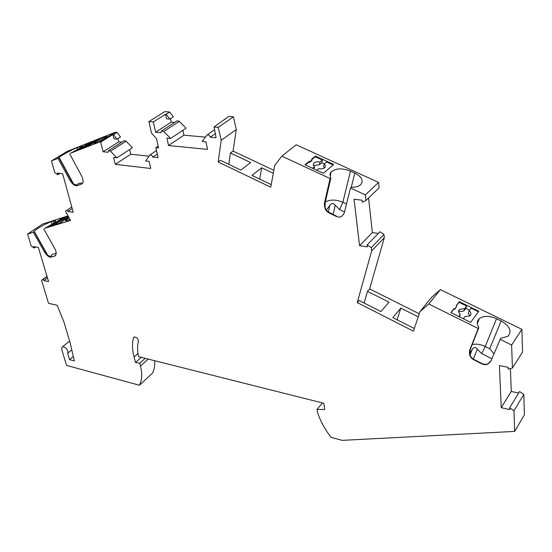 <?xml version="1.0" encoding="UTF-8"?>
<svg xmlns="http://www.w3.org/2000/svg" width="552" height="552" viewBox="0 0 552 552"><rect width="100%" height="100%" fill="white"/><g stroke="black" fill="none" stroke-linecap="round" stroke-linejoin="round"><path stroke-width="0.83" d="M71.608 350.016L67.627 353.28C69.483 351.134 63.887 345.09 62.024 347.222L61.748 349.547L66.557 365.431L139.415 385.234L152.366 373.276C154.236 369.847 155.008 365.666 154.691 360.725M139.415 385.234C142.057 380.238 142.409 373.856 140.477 366.073L139.739 363.223L145.183 358.331M139.739 363.223L135.502 362.512L141.277 357.351M514.692 431.409L513.967 410.791L523.813 394.418L524.4 414.849L514.692 431.409L342.157 440.358L331.083 437.343C324.707 429.145 320.153 420.686 317.421 411.958L317.02 409.425L324.742 409.515L323.796 403.277L138.524 356.654C137.282 351.017 137.255 345.925 138.442 341.371C137.876 338.059 136.309 336.713 133.736 337.327L133.467 337.852C132.031 343.544 132.232 349.913 134.053 356.978L135.502 362.512M317.02 409.425L322.458 402.939M523.813 394.418L519.577 391.534L509.655 407.824L513.967 410.791M518.638 393.072L511.249 391.458L501.223 407.652L509.724 409.598L509.655 407.824M511.249 391.458L510.421 368.591M501.223 407.652L499.422 365.562L508.13 367.349L508.206 369.219L512.422 368.025L522.551 352.093L521.902 329.344L440.372 289.621L431.623 297.293L419.968 311.68L428.766 304.014L440.372 289.621M512.422 368.025L511.614 345.028L521.902 329.344M428.766 304.014L478.225 328.495L478.867 327.598C476.638 323.996 476.783 321.009 479.288 318.628C483.628 315.578 489.376 315.606 496.538 318.711L501.14 320.953C509.82 326.08 512.111 331.172 508.006 336.216L500.636 338.369L490.818 361.332L488.761 363.375C486.898 364.955 484.497 365.072 481.558 363.733L473.954 359.869C471.222 358.345 469.745 356.323 469.504 353.804L469.531 350.575L478.225 328.495M511.614 345.028L500.015 339.287M450.908 312.611L470.656 322.368L478.812 311.211L459.298 301.675L456.262 305.635L456.69 306.422L455.076 308.527L454.006 308.582L450.908 312.611M47.506 277.953L43.849 280.609L48.597 281.61L38.385 247.455L33.582 246.558L34.038 248.048L35.652 246.944M67.627 353.28L69.538 359.621L74.327 360.904L70.249 343.247L63.894 321.837L57.146 305.284L48.541 303.317L41.566 280.292L47.023 276.338M121.799 142.147L118.77 141.85L103.086 151.759L100.685 142.112L112.925 134.529L113.96 138.828L116.962 139.118L113.47 134.584L117.031 132.376L115.368 132.218L67.254 151.331L51.481 160.915L54.724 172.576L57.822 174.777L59.975 173.431M52.316 223.981L51.094 221.78L53.33 221.055C55.228 220.455 56 220.503 55.662 221.186C54.275 222.911 50.598 225.299 44.636 228.342L70.525 220.441L65.467 211.25L71.76 207.007M68.006 215.867L42.538 224.105L27.6 234.069L31.195 245.95L34.038 248.048M51.094 221.78C46.113 223.298 35.017 229.639 34.3 231.398L33.334 232.247L27.6 234.069M68.731 217.184L59.857 223.201L49.846 226.389L60.975 218.882L68.358 216.501M69.055 217.764L65.584 220.386C65.35 221.104 66.799 220.765 69.931 219.365M57.822 174.777L57.353 173.093L62.652 173.77L73.202 212.278L67.972 211.464L72.202 208.621M43.849 280.609L43.415 279.167L47.072 276.517M43.415 279.167L41.566 280.292M69.538 359.621L73.174 356.606M419.968 311.68L413.42 331.165L357.261 302.599L359.152 300.523L380.914 311.563L389.029 302.165L367.466 291.339L369.647 288.938L419.265 313.784M418.237 316.834L400.821 308.085L392.824 317.607L414.31 328.509M357.261 302.599L371.662 250.918L384.309 237.657L369.647 288.938M367.466 291.339L364.134 303.048M384.309 237.657L383.978 234.434L379.928 231.75L367.177 244.902L371.296 247.655L383.978 234.434M371.662 250.918L371.296 247.655M378.299 233.427L372.379 232.599L359.559 245.695L367.404 246.861L367.177 244.902M372.379 232.599L368.557 197.989M359.559 245.695L354.053 199.231L362.077 200.197L362.312 202.253L366.01 200.445L379.127 187.832L378.562 182.388L296.224 144.783L281.851 156.154L330.082 178.544L330.896 177.827C329.613 175.612 329.703 173.632 331.165 171.9C335.692 168.188 342.137 167.925 350.485 171.106L354.791 173.08C361.615 176.654 363.664 180.421 360.953 184.375C358.945 186.383 355.716 187.349 351.258 187.266L350.465 187.997L365.389 194.925L378.562 182.388M365.389 194.925L366.01 200.445M67.972 211.464L67.523 209.843M308.803 161.557L304.945 164.758L323.417 173.314L333.684 164.448L315.406 156.085L311.618 159.224L311.914 159.88L309.907 161.55L308.803 161.557L308.658 162.24L309.762 162.226L311.77 160.556L311.914 159.88M273.847 170.32L233.047 151.082L230.432 153.007L250.642 162.557L240.831 170.092L220.448 160.349L218.185 162.019L270.742 187.197L274.751 165.386L281.851 156.154M273.302 173.273L261.689 167.78L251.974 175.419L271.218 184.616M236.27 129.554L233.462 116.803L218.254 127.333L221.214 140.256L236.27 129.554L233.047 151.082M221.214 140.256L218.185 162.019M230.432 153.007L228.763 164.323M233.462 116.803L228.652 116.444L214.059 126.988L216.073 137.696L210.243 137.172L215.308 133.639M218.254 127.333L214.059 126.988M158.169 146.135L155.836 147.688L158.038 157.686L152.752 157.12L157.244 154.091M170.609 138.483L186.052 128.188L179.31 121.336L177.171 120.778L161.591 130.921L163.751 131.5L170.609 138.483L166.952 138.138L168.532 145.542L207.511 149.385L206.041 141.795L202.198 141.436L206.979 135.033C208.449 134.529 209.539 135.24 210.243 137.172M205.365 137.124L183.919 135.185L182.912 130.279M168.532 145.542L183.919 135.185M161.591 130.921L161.011 132.735L155.609 132.245L171.217 122.137L170.485 118.632M174.653 122.42L171.217 122.137M165.545 114.223L166.145 114.264L169.802 119.066L166.511 118.804L165.545 114.223L153.352 121.951L155.609 132.245M166.145 114.264L169.685 112.015L164.675 111.642L148.916 121.578L153.352 121.951M148.916 121.578L151.441 132.991L156.547 138.738L158.569 147.964L155.836 147.688M116.914 157.789L132.459 147.708L126.104 141.215L124.165 140.65L108.496 150.586L110.448 151.179L116.914 157.789L113.588 157.417L115.278 164.344L150.724 168.463L149.123 161.37L145.638 160.984L149.778 155.043C151.082 154.657 152.076 155.353 152.752 157.12M148.909 156.168L130.762 154.215L129.658 149.523M115.278 164.344L130.762 154.215M108.496 150.586L108.006 152.29L103.086 151.759M118.77 141.85L117.962 138.49M100.685 142.112L99.56 142.002L115.368 132.218M113.47 134.584L112.925 134.529M51.481 160.915L58.015 158.341L59.147 157.43C60.43 155.899 71.698 149.799 77.011 147.743L79.509 146.749C81.868 145.825 82.738 145.714 82.117 146.411C80.426 147.888 76.583 150.151 70.594 153.194L99.56 142.002M87.575 146.308L76.362 150.724L88.106 143.527L99.325 139.076L87.575 146.308M95.786 141.76L93.923 143.078C92.253 144.61 100.788 140.794 105.101 138.076L106.909 136.799C108.578 135.268 100.112 139.049 95.786 141.76M169.802 119.066L173.328 116.796L169.685 112.015M225.223 118.804L224.899 119.529M64.763 219.737L64.763 219.241L68.669 217.06M58.091 223.767L63.963 220.4M60.975 218.882L61.286 219.441L65.053 218.226L65.384 218.827M65.053 218.226L62.452 219.986C59.34 221.435 57.325 222.677 56.394 223.712L55.78 224.498M52.012 225.699L61.286 219.441M62.452 219.986L63.031 221.028M33.334 232.247L44.781 252.547L45.65 251.94L34.217 231.661M55.711 255.652L51.515 256.887L47.493 255.231L47.051 254.479L46.609 254.789C48.19 256.604 49.728 257.377 51.219 257.101L55.593 255.742L56.131 252.057L55.276 249.504L43.753 228.942M45.65 251.94L47.051 254.479M46.609 254.789L44.781 252.547M50.687 256.963C51.226 254.548 53.144 253.485 56.435 253.754M350.465 187.997L344.31 212.858L342.668 215.287C341.157 217.191 339.031 217.571 336.292 216.418L336.561 216.163L327.75 211.664L326.059 209.732L325.073 207.462L325.183 202.653L330.896 177.827M315.406 156.085L315.254 156.761L322.368 160.018L321.768 162.73L324.3 163.889M316.82 170.257L318.711 168.65C321.575 169.133 323.638 168.753 324.921 167.511C325.756 166.421 325.507 165.248 324.176 163.999L326.584 161.95L333.111 164.938M324.521 167.884L323.569 166.711L324.176 163.999M312.563 168.284L314.461 166.683L313.294 164.889L313.729 163.219C314.999 161.957 317.076 161.57 319.946 162.06L319.353 164.772L321.768 162.73M319.353 164.772L313.543 165.559M319.946 162.06L322.368 160.018M314.461 166.683L313.971 168.94M315.254 156.761L311.804 159.631M308.658 162.24L305.38 164.958M309.762 162.226L309.907 161.55M325.183 202.653L324.383 203.384L330.082 178.544M324.383 203.384L324.638 206.689C325.011 209.477 326.522 211.588 329.171 213.017L336.292 216.418M344.531 211.954L339.618 209.622L335.271 205.213C333.408 202.901 331.621 202.943 329.896 205.323L326.37 210.195M346.504 203.998L342.868 202.28L350.485 171.106M325.328 202.032C330.165 199.369 336.016 199.451 342.868 202.28L339.618 209.622M478.425 311.742L471.16 308.195L469.241 310.776L468.324 313.198L469.987 315.875M491.887 358.766L481.723 353.646L477.294 349.154C475.824 347.111 474.23 346.994 472.498 348.802L469.807 353.459M493.971 353.77L489.707 348.726L485.242 346.49L496.538 318.711M491.018 360.849L488.272 363.609C486.409 364.644 484.242 364.582 481.772 363.416L474.168 359.559C471.781 358.255 470.332 356.488 469.807 354.26L469.814 353.363L469.504 353.804M472.174 344.586C476.272 343.654 480.626 344.289 485.242 346.49L481.723 353.646M469.531 350.575L470.173 349.671L469.814 353.363M470.173 349.671L478.867 327.598M459.298 301.675L459.071 302.282L466.661 305.994L465.75 308.416L469.6 310.3M459.071 302.282L456.366 305.822M451.087 312.701L453.778 309.189L454.855 309.134L456.69 306.422M458.76 316.496L460.34 314.392C458.457 312.508 458.174 310.852 459.505 309.43L464.729 308.561L466.661 305.994M453.778 309.189L454.006 308.582M454.855 309.134L455.076 308.527M469.241 310.776C471.166 312.673 471.449 314.343 470.09 315.785L464.887 316.634L463.314 318.745M464.729 308.561L463.818 310.983L465.75 308.416M463.818 310.983L458.712 311.763M460.34 314.392L459.436 316.82M80.144 149.233L88.437 144.148L88.106 143.527M92.874 142.906L92.646 142.478L88.437 144.148M95.869 141.202L92.515 143.175M92.646 142.478L83.421 147.943M89.907 144.162L90.19 144.7M58.015 158.341L70.256 180.849L71.167 180.262L58.954 157.775M82.144 183.775L77.604 185.41L73.174 183.795L72.691 182.988L72.222 183.292C73.94 185.265 75.631 186.038 77.294 185.617L81.917 183.926C83.131 183.078 83.449 181.594 82.869 179.469L81.972 176.599L69.656 153.766M71.167 180.262L72.691 182.988M72.222 183.292L70.256 180.849M76.611 185.555C77.418 183.588 79.426 182.815 82.641 183.236M261.689 167.78L259.716 179.117M400.821 308.085L397.095 319.78M116.962 139.118L120.508 136.889L117.031 132.376M140.477 366.073L148.205 359.09M134.053 356.978L137.945 353.528M133.467 337.852L134.564 336.906M163.751 131.5L179.31 121.336M110.448 151.179L126.104 141.215M54.206 222.628L53.33 221.055M325.045 206.317L324.638 206.689M329.896 205.323L328.309 212.092M335.271 205.213L333.056 214.487M351.272 187.266L354.791 173.08M472.077 349.471L469.952 354.839M477.294 349.154L473.326 359.069M489.707 348.726L501.14 320.953M489.079 362.899L488.761 363.375M469.828 353.156L469.504 353.618M80.123 147.895L79.509 146.749M77.839 149.288L77.011 147.743M69.607 341.081L62.21 347.07M206.979 135.033L214.583 129.768M149.778 155.043L156.471 150.565M47.989 255.686L34.3 231.398M313.336 165.055L313.729 163.219M330.179 176.198L331.165 171.9M477.321 323.651L479.288 318.628M458.691 311.625L459.505 309.43M73.747 184.313L59.147 157.43M472.498 348.802L470.021 355.06M65.791 220.765L65.584 220.386"/></g></svg>
